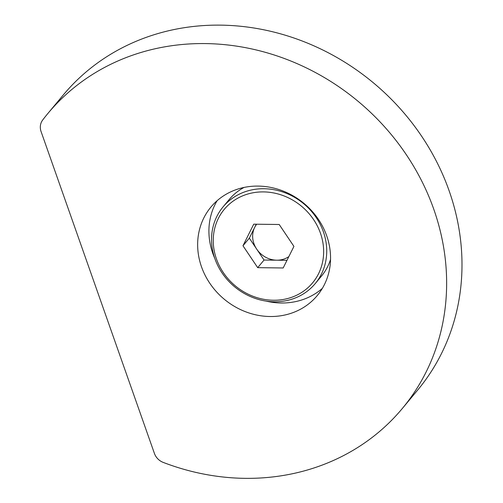 <?xml version="1.0" encoding="UTF-8"?>
<svg xmlns="http://www.w3.org/2000/svg" width="503" height="503" viewBox="0 0 503 503"><rect width="100%" height="100%" fill="white"/><g stroke="black" fill="none" stroke-linecap="round" stroke-linejoin="round"><path stroke-width="0.75" d="M326.699 235.794A69.175 62.328 -140.2 0 0 274.078 188.16A69.175 62.328 -140.2 0 0 210.946 207.035A69.175 62.328 -140.2 0 0 201.502 266.81A69.175 62.328 -140.2 0 0 254.122 314.444A69.175 62.328 -140.2 0 0 317.255 295.569A69.175 62.328 -140.2 0 0 326.699 235.794M217.107 200.716A69.175 62.328 -140.2 0 0 212.763 253.286A69.175 62.328 -140.2 0 0 214.787 258.391M433.787 209.267A230.575 207.77 -140.2 0 0 258.379 50.482A230.575 207.77 -140.2 0 0 47.942 113.401A230.575 207.77 -140.2 0 0 42.661 120.047A13.833 12.468 -140.2 0 0 41.089 131.604L154.415 453.423A13.833 12.468 -140.2 0 0 163.224 462.408A230.575 207.77 -140.2 0 0 402.299 408.518A230.575 207.77 -140.2 0 0 433.787 209.267M402.299 408.518L417.66 390.077A230.575 207.77 -140.2 0 0 449.141 190.826A230.575 207.77 -140.2 0 0 273.739 32.041A230.575 207.77 -140.2 0 0 63.296 94.96L47.942 113.401M266.049 301.09A69.175 62.328 -140.2 0 0 322.354 288.364M256.662 224.219A23.056 20.774 -140.2 0 0 254.7 227.35L249.325 238.139L242.974 245.766L257.699 267.659L283.176 267.973L293.928 246.395L279.203 224.495L253.726 224.181L242.974 245.766M218.365 218.403A57.461 51.778 -140.2 0 0 245.244 292.652A57.461 51.778 -140.2 0 0 318.537 273.751A57.461 51.778 -140.2 0 0 291.658 199.502A57.461 51.778 -140.2 0 0 218.365 218.403M216.881 216.378A59.951 54.022 -140.2 0 0 239.585 290.552A59.951 54.022 -140.2 0 0 315.211 283.617A59.951 54.022 -140.2 0 0 321.398 274.122A59.951 54.022 -140.2 0 0 298.694 199.949A59.951 54.022 -140.2 0 0 223.074 206.884A59.951 54.022 -140.2 0 0 216.881 216.378M315.211 283.617L321.43 276.147A59.951 54.022 -140.2 0 0 327.623 266.653A59.951 54.022 -140.2 0 0 330.54 259.429M244.081 187.43A59.951 54.022 -140.2 0 0 229.293 199.414L223.074 206.884M256.26 224.212L254.7 227.35A23.056 20.774 -140.2 0 0 256.681 249.092L264.044 260.038L257.699 267.659M264.044 260.038L276.782 260.196A23.056 20.774 -140.2 0 1 256.681 249.092L249.325 238.139M288.848 256.587A23.056 20.774 -140.2 0 1 276.782 260.196L286.987 260.321"/></g></svg>
